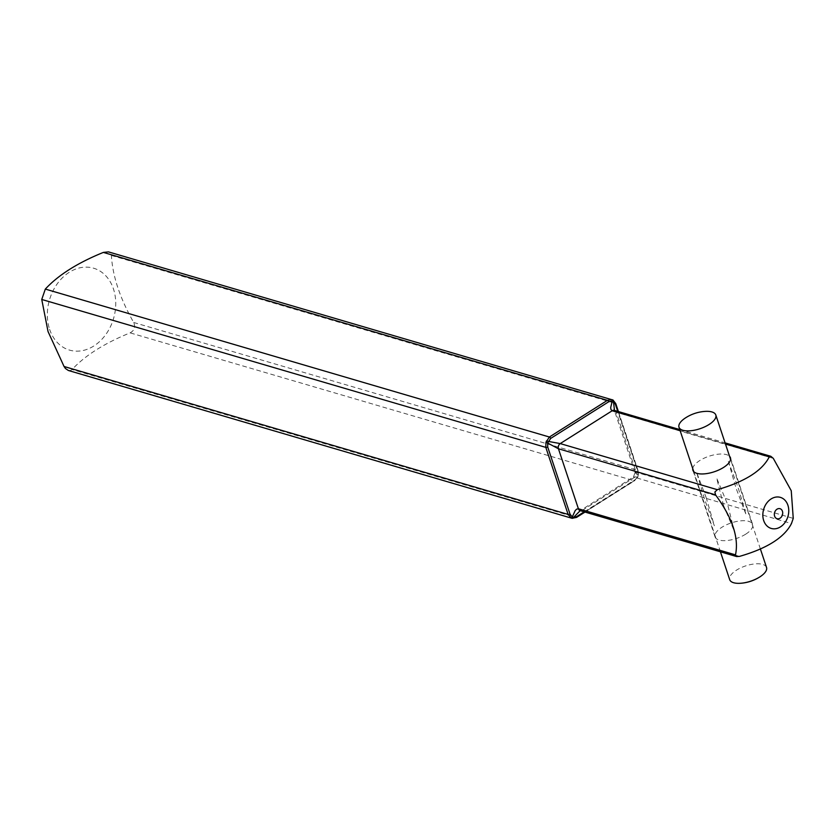<?xml version="1.0" encoding="UTF-8"?>
<svg xmlns="http://www.w3.org/2000/svg" width="835" height="835" viewBox="0 0 835 835"><rect width="100%" height="100%" fill="white"/><g stroke="black" fill="none" stroke-linecap="round" stroke-linejoin="round"><path stroke-width="0.63" stroke-dasharray="4.17 3.13" d="M705.084 411.394A19.403 8.037 -18.4 0 0 685.431 417.938M728.35 461.358L735.927 487.859L746.187 514.986L738.443 488.59L728.35 461.358M766.53 567.435A19.403 8.037 -18.4 0 0 762.626 564.387A19.403 8.037 -18.4 0 0 740.77 567.831A19.403 8.037 -18.4 0 0 729.707 579.688M723.569 505.509L716.649 478.058L727.535 504.163L734.487 531.686L723.569 505.509M706.274 497.921L696.526 472.151L704.813 499.998L714.363 525.789L706.274 497.921M68.366 370.479L70.61 370.469L72.081 369.529C85.076 355.501 104.417 343.268 130.124 332.862C134.425 330.503 135.614 327.038 133.694 322.487C119.989 298.366 112.558 276.02 111.399 255.447L110.857 253.673L108.477 251.878M612.838 399.965L615.458 403.378L637.763 470.418L638.023 475.689L637.69 471.316L617.743 411.373M614.456 410.402L616.199 412.271L636.155 472.276L635.07 472.474L638.086 475.418L637.543 476.994L633.462 476.962L791.465 523.566M576.526 517.429A1.555 0.72 57.7 0 1 576.15 517.46L572.058 518.295M638.023 475.689L637.867 477.098L634.725 479.906A1.555 0.72 57.7 0 1 634.569 480.751A1.555 0.72 57.7 0 1 634.183 480.783L576.15 517.46L72.081 369.529M739.518 556.381L582.423 510.279L580.221 510.655A3.883 3.037 -73.6 0 0 582.423 510.279L634.37 477.463A3.883 3.037 -73.6 0 0 636.155 472.276L793.25 518.378M49.609 329.324A42.689 33.369 106.4 0 0 108.112 331.004A42.689 33.369 106.4 0 0 86.861 267.137A42.689 33.369 106.4 0 0 49.609 329.324M745.707 534.17A19.79 8.193 -18.4 0 0 752.638 524.443A19.79 8.193 -18.4 0 0 731.262 522.908A19.79 8.193 -18.4 0 0 715.073 536.936A19.79 8.193 -18.4 0 0 726.836 540.537A19.79 8.193 -18.4 0 0 745.707 534.17M692.747 468.581A19.79 8.193 161.6 0 1 709.082 456.213A19.79 8.193 161.6 0 1 729.571 456.327M637.616 476.879L634.183 480.783L130.124 332.862M111.399 255.447L615.458 403.378M635.07 472.474L614.383 410.382A3.883 3.037 -73.6 0 1 616.199 412.271L773.293 458.373M133.694 322.487L637.763 470.418A1.555 0.647 161.6 0 1 638.065 470.658L638.389 475.595L634.569 480.762L585.022 512.064M638.076 470.658A1.555 0.647 161.6 0 1 637.69 471.316M584.208 511.824L634.725 479.906M725.469 444.001L680.139 430.703M760.393 548.992L730.583 459.396M720.428 551.799L693.76 471.65M618.411 411.571L638.065 470.658M635.07 472.485L633.473 476.962L580.21 510.655M692.883 470.23L715.073 536.936M730.448 457.737L752.638 524.443M679.763 429.576L725.093 442.874"/><path stroke-width="1.25" d="M711.911 411.947A19.403 8.037 -18.4 0 0 705.084 411.394A40.946 40.946 0 0 0 685.431 417.938A19.403 8.037 -18.4 0 0 678.991 427.238A19.403 8.037 -18.4 0 0 699.939 428.741A19.403 8.037 -18.4 0 0 715.814 414.995A19.403 8.037 -18.4 0 0 711.911 411.947M720.428 551.799L729.707 579.688A19.403 8.037 -18.4 0 0 740.436 583.279A19.403 8.037 -18.4 0 0 760.09 576.745A19.403 8.037 -18.4 0 0 766.53 567.435L760.393 548.992M791.246 490.719L773.293 458.373L770.851 456.307L769.275 456.86C762.23 470.763 744.914 481.701 717.328 489.686L714.896 491.992L715.543 494.873C732.389 517.794 739.038 537.792 735.499 554.868L736.679 556.569L739.518 556.381C766.989 548.48 784.305 537.542 791.465 523.566L793.25 518.378L791.246 490.719M546.361 441.047L560.233 443.583L612.18 410.757L610.959 409.494L610.688 407.605L612.253 400.967L608.725 401.76L550.683 438.427L547.656 443.03L545.954 442.237L549.388 437.018A1.555 0.72 57.7 0 1 550.683 438.427M547.718 447.028L570.023 514.068L572.267 517.011L575.19 510.602L576.609 509.162L578.404 508.765L558.448 448.771L547.656 443.03L547.718 447.028A1.555 0.647 161.6 0 1 545.808 447.383L545.954 442.237M612.838 399.965L611.919 399.621L612.838 399.965A1.555 1.19 118.6 0 1 612.994 400.038L108.477 251.878L103.363 252.41C77.665 262.827 58.314 275.049 45.32 289.087L549.388 437.018L607.421 400.341L611.919 399.621A1.555 0.699 105 0 1 612.253 400.967L613.485 401.437L614.456 410.402M735.499 554.868L578.404 508.765A3.883 3.037 -73.6 0 0 580.2 510.655L573.488 517.47L572.267 517.011A1.555 0.689 115.2 0 1 571.14 517.951L568.113 514.423L545.808 447.383L41.75 299.462L48.044 331.558L64.055 366.492L65.474 368.527L68.366 370.479L571.933 518.264M572.058 518.295L571.14 517.951L572.058 518.295A1.555 1.19 104.5 0 0 572.09 518.305L576.526 517.429A1.555 0.72 57.7 0 0 576.682 516.583L584.208 511.824M576.682 516.583L573.488 517.47A1.555 1.19 104.5 0 1 572.09 518.305L571.954 518.274M579.511 511.051L580.356 510.676M729.571 456.327A19.79 8.193 161.6 0 1 730.448 457.737A19.79 8.193 161.6 0 1 723.517 467.464A19.79 8.193 161.6 0 1 696.87 473.341A19.79 8.193 161.6 0 1 692.883 470.23A19.79 8.193 161.6 0 1 692.747 468.581M615.458 403.378A1.555 0.647 161.6 0 1 615.771 403.618L612.984 400.038A1.555 1.19 118.6 0 1 613.485 401.437L615.385 404.276A1.555 0.647 161.6 0 0 615.771 403.629L618.411 411.571M45.32 289.087L41.75 299.462M787.906 505.258A16.189 12.65 -73.6 0 1 780.454 526.885A16.189 12.65 -73.6 0 1 763.691 520.549A16.189 12.65 -73.6 0 1 771.143 498.923A16.189 12.65 -73.6 0 1 787.906 505.258M715.543 494.873L558.448 448.771A3.883 3.037 -73.6 0 1 560.233 443.583L717.328 489.686M103.363 252.41L607.421 400.341A1.555 0.72 57.7 0 1 608.725 401.76M680.139 430.703L612.18 410.757A3.883 3.037 -73.6 0 1 614.383 410.382L679.763 429.576M570.023 514.068A1.555 0.647 161.6 0 1 568.113 514.423L64.055 366.492M617.743 411.373L615.385 404.276M774.619 516.166A5.208 4.071 106.4 0 0 781.769 516.374A5.208 4.071 106.4 0 0 779.17 508.567A5.208 4.071 106.4 0 0 774.619 516.166M769.275 456.86L725.469 444.001M730.583 459.396L715.814 414.995M693.76 471.65L678.991 427.238M740.436 583.279A40.946 40.946 0 0 0 760.09 576.745M614.163 409.641L614.383 410.382M585.022 512.064L576.526 517.429M580.21 510.655L736.679 556.569M725.093 442.874L770.851 456.307"/></g></svg>
